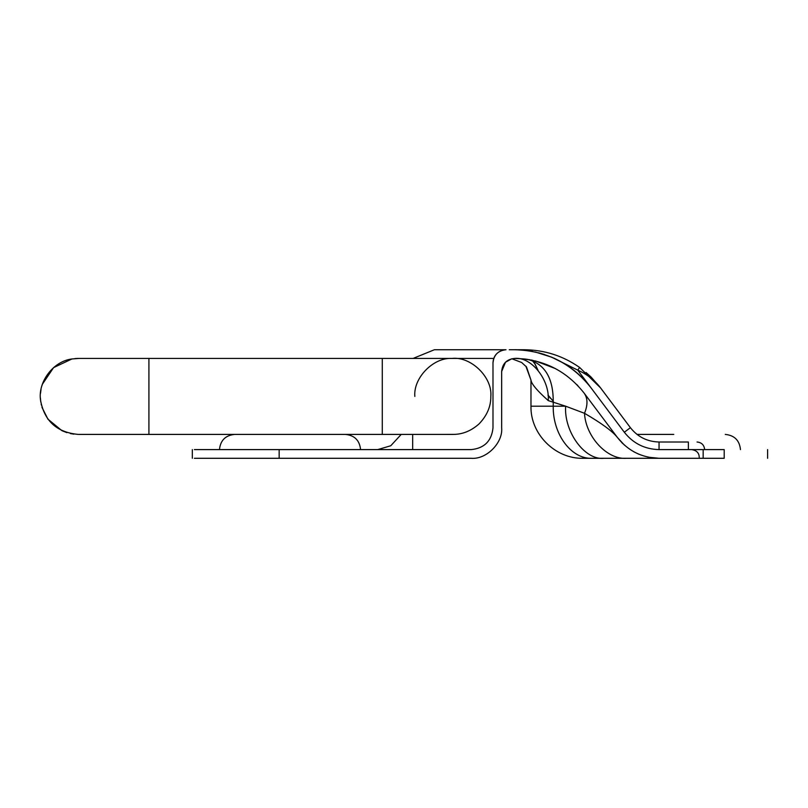 <?xml version="1.0" encoding="UTF-8"?>
<svg xmlns="http://www.w3.org/2000/svg" width="808" height="808" viewBox="0 0 808 808"><rect width="100%" height="100%" fill="white"/><g stroke="black" fill="none" stroke-linecap="round" stroke-linejoin="round"><path stroke-width="1.21" d="M412.666 449.601L412.666 434.411L453.783 434.391C462.832 434.28 471.226 430.805 478.982 423.978C487.002 415.655 490.941 406.474 490.82 396.415C492.597 377.195 470.801 356.156 451.874 358.439C433.209 357.318 413.221 378.043 414.837 396.415M453.783 434.391C462.832 434.28 471.226 430.805 478.982 423.978C487.002 415.655 490.941 406.474 490.82 396.415M669.024 458.288L688.365 458.288L659.055 458.288L648.713 457.247M699.223 458.288L699.758 458.288M636.997 434.411L673.771 434.411M434.381 358.429L493.739 358.429L492.991 362.772L492.991 427.897C491.607 440.986 484.376 448.228 471.276 449.601L194.374 449.601M194.374 458.288L471.276 458.288C486.315 459.641 503.031 442.935 501.667 427.897C503.031 442.935 486.315 459.641 471.276 458.288L411.585 458.288M724.2 449.601C781.932 449.601 781.932 449.601 724.2 449.601L703.162 449.601L703.162 458.288L724.2 458.288C781.932 458.288 781.932 458.288 724.2 458.288L724.2 449.601M624.412 445.097L617.383 437.451C628.018 450.904 641.905 457.853 659.055 458.288L604.03 458.288C585.032 460.621 563.913 431.967 565.63 406.192L548.258 400.606C549.804 379.76 531.351 356.581 514.686 358.429C506.788 359.196 502.445 363.539 501.667 371.458C502.445 363.539 506.788 359.196 514.696 358.429L524.2 358.944M526.553 367.004L521.635 362.489L511.817 358.752L505.485 362.247L501.667 371.458L501.667 427.897L501.667 371.458M452.823 434.411L148.914 434.411L148.914 358.429L382.275 358.429L382.275 434.411L401.212 434.411L390.769 445.753L377.74 449.591M504.384 349.844L506.01 349.743C498.162 350.571 493.819 354.914 492.991 362.772C493.314 356.863 496.213 352.773 501.667 350.49M492.991 427.897C491.607 440.986 484.376 448.228 471.276 449.601M590.951 376.942L586.093 372.518M600.495 387.81L579.639 367.478L577.75 370.135L551.632 357.176L535.209 351.975M703.162 449.601L659.055 449.601C644.764 449.238 633.189 443.451 624.321 432.24L591.113 387.951C571.61 363.287 546.137 350.551 514.696 349.743L524.19 349.743C544.511 349.904 562.994 355.823 579.639 367.478L600.607 387.951C594.84 380.305 587.224 374.367 577.75 370.135L591.113 387.951C580.679 374.195 567.519 363.933 551.632 357.176M532.553 351.43L524.19 349.743M591.173 377.164L600.607 387.951L630.402 427.674C637.714 436.926 647.269 441.703 659.055 442.006L688.365 442.006C699.566 442.006 699.566 442.006 688.365 442.006L688.365 449.601M555.571 368.65L535.482 360.954L555.571 368.65M531.765 360.126L530.997 359.974L531.765 360.126M604.03 458.288L591.638 458.288C571.125 459.015 552.692 434.007 553.227 406.192L553.227 402.344C553.46 378.316 544.976 364.004 527.755 359.419L527.523 359.378M529.24 359.651L529.806 359.752L529.24 359.651M532.108 360.196L532.765 360.328M591.638 458.288L583.083 458.288C555.258 459.015 530.25 434.007 530.977 406.192L530.977 380.134L525.846 366.125M626.574 458.288C607.323 459.964 585.77 436.906 584.497 413.292C601.617 423.271 612.585 431.321 617.383 437.451L584.164 393.163C566.428 370.741 543.279 359.156 514.696 358.429L514.686 358.429M530.977 406.192L565.63 406.192L584.497 413.292C587.901 404.97 587.79 398.263 584.164 393.163L617.383 437.451M515.635 349.743L509.272 349.743M516.07 349.743L514.696 349.733M537.997 370.226L534.704 363.499M547.965 395.041L553.298 401.293M544.582 354.54L538.562 352.773L544.582 354.54M531.704 351.268L531.058 351.157M538.007 370.236L535.219 364.327M550.319 398.192L547.986 395.213M527.412 350.591L528.018 350.682M527.755 359.419L525.22 359.065M548.258 400.606C537.148 390.688 531.391 383.871 530.977 380.134L526.493 366.913M524.715 359.005L527.745 359.419M434.381 349.743L413.11 358.429L434.381 349.743L506.01 349.743M577.882 385.699L576.76 384.527M703.162 458.288L659.055 458.288M148.914 434.411L78.851 434.411M279.154 449.601L279.154 458.288M624.321 432.24L630.402 427.674M659.055 449.601L659.055 442.006M78.366 434.411C57.176 432.512 44.602 421.281 40.622 400.728C37.491 382.315 53.096 361.216 71.922 358.974L53.591 367.61L42.38 384.244L41.784 386.143M41.016 389.476L40.491 393.486M40.4 397.849L40.754 401.768M41.198 404.273L41.329 404.899M41.976 407.333L47.914 419.14L61.893 430.654L66.862 432.623M70.397 433.563L73.851 434.138M75.013 358.58L76.952 358.459M77.154 358.449L77.881 358.429M78.982 358.429L71.922 358.974M148.914 358.429L78.366 358.429M382.275 358.429L452.823 358.429M219.463 449.601C220.402 440.411 225.462 435.34 234.663 434.411C225.462 435.34 220.402 440.411 219.463 449.601M360.57 449.601C359.631 440.411 354.571 435.34 345.37 434.411C354.571 435.34 359.631 440.411 360.57 449.601M740.461 449.601C739.532 440.411 734.462 435.34 725.271 434.411M192.324 449.601L192.324 458.288M767.6 449.601L767.6 458.288M704.647 449.601C704.182 445.006 701.647 442.471 697.052 442.006M699.223 457.197C699.072 452.864 696.536 450.339 691.618 449.601M654.036 458.045L648.036 457.106M639.138 454.328L636.553 453.177M634.947 452.369L633.735 451.723M622.948 443.744L621.685 442.481M532.028 360.176L535.229 364.327M517.039 349.743L515.322 349.712"/></g></svg>

